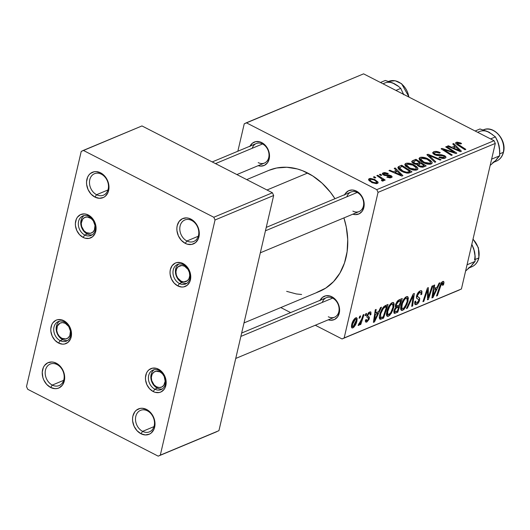 <?xml version="1.0" encoding="UTF-8"?>
<svg xmlns="http://www.w3.org/2000/svg" width="530" height="530" viewBox="0 0 530 530"><rect width="100%" height="100%" fill="white"/><g stroke="black" fill="none" stroke-linecap="round" stroke-linejoin="round"><path stroke-width="0.79" d="M52.291 385.085A11.64 9.083 -112.7 0 0 63.878 379.533A11.64 9.083 -112.7 0 0 57.068 364.554L56.279 363.196A13.754 10.732 67.3 0 1 64.329 380.898A13.754 10.732 67.3 0 1 50.635 387.463L52.291 385.085L63.653 380.341L52.291 385.085A11.64 9.083 67.3 0 1 45.242 374.167A11.64 9.083 67.3 0 1 50.191 364.077A11.64 9.083 67.3 0 1 57.068 364.554A11.64 9.083 67.3 0 1 64.117 375.472A11.64 9.083 67.3 0 1 59.161 385.562A11.64 9.083 67.3 0 1 52.291 385.085L50.635 387.463L46.686 384.402L43.771 379.97L42.851 377.44L42.241 372.232L43.341 367.495L44.493 365.541L47.766 362.811L51.9 361.99L54.106 362.341L58.346 364.514L60.221 366.25L61.844 368.337L64.064 373.219L64.581 375.83L64.329 380.898L62.421 385.118L59.148 387.847L57.147 388.51L55.007 388.669L50.635 387.463A13.754 10.732 67.3 0 1 42.585 369.761A13.754 10.732 67.3 0 1 56.279 363.196L57.068 364.554A11.64 9.083 -112.7 0 0 45.481 370.106A11.64 9.083 -112.7 0 0 52.291 385.085M142.61 431.36A11.64 9.083 -112.7 0 0 154.197 425.809A11.64 9.083 -112.7 0 0 147.386 410.829L146.598 409.471A13.754 10.732 67.3 0 1 154.647 427.173A13.754 10.732 67.3 0 1 140.953 433.739L142.61 431.36L153.978 426.617L142.61 431.36A11.64 9.083 67.3 0 1 135.561 420.442A11.64 9.083 67.3 0 1 140.516 410.359A11.64 9.083 67.3 0 1 147.386 410.829A11.64 9.083 67.3 0 1 154.435 421.748A11.64 9.083 67.3 0 1 149.48 431.837A11.64 9.083 67.3 0 1 142.61 431.36L140.953 433.739L137.005 430.685L134.09 426.246L132.652 421.105L132.56 418.508L132.904 416.037L134.812 411.817L136.303 410.233L140.086 408.425L142.226 408.266L146.598 409.471L150.547 412.532L152.163 414.612L154.382 419.495L154.992 424.702L154.647 427.173L153.886 429.439L151.249 432.977L149.467 434.123L145.326 434.944L140.953 433.739A13.754 10.732 67.3 0 1 132.904 416.037A13.754 10.732 67.3 0 1 146.598 409.471L147.386 410.829A11.64 9.083 -112.7 0 0 135.799 416.381A11.64 9.083 -112.7 0 0 142.61 431.36M186.911 240.984A11.64 9.083 -112.7 0 0 198.498 235.433A11.64 9.083 -112.7 0 0 191.688 220.453L190.899 219.102A13.754 10.732 67.3 0 1 198.949 236.804A13.754 10.732 67.3 0 1 185.255 243.363L186.911 240.984L198.28 236.241L186.911 240.984A11.64 9.083 67.3 0 1 179.862 230.066A11.64 9.083 67.3 0 1 184.818 219.983A11.64 9.083 67.3 0 1 191.688 220.453A11.64 9.083 67.3 0 1 198.737 231.371A11.64 9.083 67.3 0 1 193.781 241.461A11.64 9.083 67.3 0 1 186.911 240.984L185.255 243.363L181.306 240.309L178.391 235.87L176.954 230.729L176.861 228.132L177.206 225.661L179.114 221.441L182.386 218.711L186.527 217.89L188.726 218.247L192.966 220.42L194.848 222.156L197.763 226.595L198.684 229.126L199.293 234.326L198.949 236.804L198.187 239.063L195.55 242.601L191.767 244.416L187.428 244.217L185.255 243.363A13.754 10.732 67.3 0 1 177.206 225.661A13.754 10.732 67.3 0 1 190.899 219.102L191.688 220.453A11.64 9.083 -112.7 0 0 180.101 226.005A11.64 9.083 -112.7 0 0 186.911 240.984M96.593 194.709A11.64 9.083 -112.7 0 0 108.18 189.157A11.64 9.083 -112.7 0 0 101.369 174.178L100.581 172.82A13.754 10.732 67.3 0 1 108.63 190.522A13.754 10.732 67.3 0 1 94.936 197.087L96.593 194.709L107.954 189.965L96.593 194.709A11.64 9.083 67.3 0 1 89.543 183.791A11.64 9.083 67.3 0 1 94.492 173.701A11.64 9.083 67.3 0 1 101.369 174.178A11.64 9.083 67.3 0 1 108.418 185.096A11.64 9.083 67.3 0 1 103.463 195.186A11.64 9.083 67.3 0 1 96.593 194.709L94.936 197.087L90.988 194.033L88.073 189.594L86.635 184.453L86.542 181.856L87.642 177.126L88.795 175.165L90.285 173.582L94.062 171.773L96.202 171.614L100.581 172.82L102.648 174.145L106.146 177.961L108.365 182.843L108.882 185.46L108.63 190.522L107.868 192.787L105.231 196.325L103.449 197.471L99.309 198.293L94.936 197.087A13.754 10.732 67.3 0 1 86.887 179.385A13.754 10.732 67.3 0 1 100.581 172.82L101.369 174.178A11.64 9.083 -112.7 0 0 89.782 179.73A11.64 9.083 -112.7 0 0 96.593 194.709M328.295 316.768A10.58 8.255 -112.7 0 0 338.829 311.726A10.58 8.255 -112.7 0 0 332.635 298.105L331.846 296.747A12.694 9.904 67.3 0 1 339.452 312.183A12.694 9.904 67.3 0 1 328.262 319.822L330.674 320.259L334.496 319.504L337.517 316.986L339.279 313.091L339.511 308.414L338.18 303.663L335.49 299.569L331.846 296.747L332.635 298.105A10.58 8.255 67.3 0 1 339.041 308.029A10.58 8.255 67.3 0 1 334.543 317.205A10.58 8.255 67.3 0 1 328.295 316.768M258.209 162.624A10.58 8.255 -112.7 0 0 268.743 157.576A10.58 8.255 -112.7 0 0 262.549 143.961L261.76 142.603A12.694 9.904 67.3 0 1 269.366 158.033A12.694 9.904 67.3 0 1 258.176 165.678L260.588 166.115L264.41 165.36L267.431 162.836L269.194 158.947L269.425 154.27L268.094 149.52L265.404 145.425L261.76 142.603L262.549 143.961A10.58 8.255 67.3 0 1 268.955 153.886A10.58 8.255 67.3 0 1 264.457 163.054A10.58 8.255 67.3 0 1 258.209 162.624M352.874 211.132A10.58 8.255 -112.7 0 0 363.408 206.084A10.58 8.255 -112.7 0 0 357.22 192.469L356.432 191.111A12.694 9.904 67.3 0 1 364.037 206.541A12.694 9.904 67.3 0 1 352.848 214.18L355.259 214.623L359.082 213.862L362.103 211.344L363.858 207.449L364.097 202.771L362.765 198.028L360.075 193.934L356.432 191.111L357.22 192.469A10.58 8.255 67.3 0 1 363.626 202.394A10.58 8.255 67.3 0 1 359.121 211.563A10.58 8.255 67.3 0 1 352.874 211.132M268.876 170.362L276.587 168.01L286.796 167.255L297.29 168.944L302.517 170.693L312.68 175.9L322.134 183.221L330.515 192.37L334.967 198.717A65.601 51.185 -112.7 0 0 307.665 173.019L266.994 189.998L307.665 173.019A65.601 51.185 -112.7 0 0 268.929 170.342L246.722 179.61M84.773 235.028A10.58 8.255 -112.7 0 0 95.307 229.98A10.58 8.255 -112.7 0 0 89.12 216.366L88.331 215.008A12.694 9.904 67.3 0 1 95.758 231.352A12.694 9.904 67.3 0 1 83.117 237.407L84.773 235.028L87.218 234.008L84.773 235.028A10.58 8.255 67.3 0 1 78.367 225.104A10.58 8.255 67.3 0 1 82.865 215.935A10.58 8.255 67.3 0 1 89.12 216.366A10.58 8.255 67.3 0 1 95.526 226.29A10.58 8.255 67.3 0 1 91.021 235.459A10.58 8.255 67.3 0 1 84.773 235.028L83.117 237.407L79.473 234.585L76.784 230.49L75.452 225.74L75.373 223.349L76.386 218.983L77.446 217.174L80.467 214.65L84.29 213.895L86.324 214.219L90.239 216.227L91.968 217.83L94.665 221.924L95.513 224.263L96.076 229.066L95.758 231.352L95.055 233.439L92.618 236.705L89.133 238.374L85.125 238.195L83.117 237.407A12.694 9.904 67.3 0 1 75.691 221.063A12.694 9.904 67.3 0 1 88.331 215.008L89.12 216.366A10.58 8.255 -112.7 0 0 78.579 221.414A10.58 8.255 -112.7 0 0 84.773 235.028M60.188 340.671A10.58 8.255 -112.7 0 0 70.722 335.623A10.58 8.255 -112.7 0 0 64.534 322.002L63.746 320.65A12.694 9.904 67.3 0 1 71.179 336.987A12.694 9.904 67.3 0 1 58.532 343.042L60.188 340.671L62.633 339.65L60.188 340.671A10.58 8.255 67.3 0 1 53.782 330.746A10.58 8.255 67.3 0 1 58.287 321.571A10.58 8.255 67.3 0 1 64.534 322.002A10.58 8.255 67.3 0 1 70.941 331.932A10.58 8.255 67.3 0 1 66.436 341.101A10.58 8.255 67.3 0 1 60.188 340.671L58.532 343.042L54.895 340.227L52.198 336.133L50.873 331.382L50.787 328.991L51.807 324.618L52.867 322.81L55.889 320.292L57.73 319.676L61.738 319.862L63.746 320.65L67.389 323.466L70.079 327.566L70.934 329.898L71.411 332.31L71.179 336.987L70.477 339.074L68.039 342.347L64.547 344.016L62.573 344.162L58.532 343.042A12.694 9.904 67.3 0 1 51.105 326.705A12.694 9.904 67.3 0 1 63.746 320.65L64.534 322.002A10.58 8.255 -112.7 0 0 54 327.05A10.58 8.255 -112.7 0 0 60.188 340.671M154.859 389.172A10.58 8.255 -112.7 0 0 165.393 384.131A10.58 8.255 -112.7 0 0 159.205 370.51L158.417 369.152A12.694 9.904 67.3 0 1 165.844 385.495A12.694 9.904 67.3 0 1 153.203 391.551L154.859 389.172L157.304 388.152L154.859 389.172A10.58 8.255 67.3 0 1 148.453 379.248A10.58 8.255 67.3 0 1 152.951 370.079A10.58 8.255 67.3 0 1 159.205 370.51A10.58 8.255 67.3 0 1 165.612 380.434A10.58 8.255 67.3 0 1 161.107 389.61A10.58 8.255 67.3 0 1 154.859 389.172L153.203 391.551L149.559 388.728L146.87 384.634L145.538 379.884L145.458 377.492L146.472 373.127L147.532 371.318L148.91 369.854L152.401 368.184L156.41 368.363L160.325 370.371L162.054 371.974L164.75 376.068L165.599 378.407L166.162 383.21L165.141 387.582L164.081 389.391L161.06 391.908L159.219 392.518L155.21 392.339L153.203 391.551A12.694 9.904 67.3 0 1 145.776 375.214A12.694 9.904 67.3 0 1 158.417 369.152L159.205 370.51A10.58 8.255 -112.7 0 0 148.665 375.558A10.58 8.255 -112.7 0 0 154.859 389.172M179.445 283.537A10.58 8.255 -112.7 0 0 189.978 278.488A10.58 8.255 -112.7 0 0 183.784 264.874L182.996 263.516A12.694 9.904 67.3 0 1 190.429 279.853A12.694 9.904 67.3 0 1 177.788 285.915L179.445 283.537L181.883 282.517L179.445 283.537A10.58 8.255 67.3 0 1 173.032 273.613A10.58 8.255 67.3 0 1 177.537 264.437A10.58 8.255 67.3 0 1 183.784 264.874A10.58 8.255 67.3 0 1 190.19 274.798A10.58 8.255 67.3 0 1 185.692 283.967A10.58 8.255 67.3 0 1 179.445 283.537L177.788 285.915L174.145 283.093L171.455 278.999L170.123 274.248L170.044 271.857L170.355 269.571L172.118 265.676L175.138 263.158L176.987 262.542L180.988 262.728L184.904 264.735L186.639 266.338L188.137 268.26L190.184 272.764L190.661 275.176L190.429 279.853L189.727 281.94L187.289 285.213L183.804 286.882L181.823 287.028L177.788 285.915A12.694 9.904 67.3 0 1 170.355 269.571A12.694 9.904 67.3 0 1 182.996 263.516L183.784 264.874A10.58 8.255 -112.7 0 0 173.25 269.916A10.58 8.255 -112.7 0 0 179.445 283.537M378.042 192.364L495.292 143.418L461.418 288.996L344.162 337.948L378.042 192.364L376.803 189.641L246.344 122.794L363.593 73.849L494.053 140.695L376.803 189.641L246.344 122.794L244.237 123.808L237.851 151.229L244.237 123.808L363.593 73.849L494.053 140.695L495.292 143.418L494.053 140.695L376.803 189.641L378.042 192.364L344.162 337.948L342.055 338.955L315.29 325.241L342.055 338.955L461.418 288.996L495.292 143.418L378.042 192.364M363.156 314.853L360.784 321.591L359.651 323.485L358.817 323.744L358.227 325.44L359.188 325.016L360.579 322.73L359.897 324.791L360.798 324.413L364.057 314.476L363.156 314.853L361.824 318.841L358.114 325.374L358.638 325.466L360.579 322.73L359.897 324.791L360.798 324.413L364.057 314.476L363.156 314.853M365.726 313.78L365.084 315.728L365.998 315.35L366.614 313.409L365.726 313.78L365.084 315.728L365.998 315.35L366.614 313.409L365.726 313.78M385.515 305.519L383.68 306.757L381.918 309.195L380.361 312.627L379.414 316.463L379.97 319.199L383.561 318.126L388.046 304.459L384.071 306.4L379.699 314.913C379.023 317.39 379.255 318.855 380.374 319.305L383.561 318.126L388.046 304.459L385.515 305.519M392.253 302.55L389.603 305.075L387.582 309.01L386.43 313.68L386.522 315.343L387.185 316.324L388.364 316.277L389.908 315.158L392.909 310.13L394.168 304.2L393.624 302.65L392.253 302.55C389.543 304.498 387.715 307.552 386.761 311.693L387.205 316.337L388.364 316.277L391.359 313.243L393.876 306.976L393.419 302.504L392.253 302.55M406.47 296.615L403.814 299.139L401.548 303.75L400.64 307.744L400.733 309.407L401.395 310.388L402.575 310.341L404.118 309.228L407.119 304.2L408.378 298.264L407.835 296.721L406.47 296.615C403.754 298.569 401.925 301.616 400.978 305.757L401.422 310.401L402.575 310.341L405.569 307.314L408.087 301.04L407.63 296.568L406.47 296.615M417.315 298.728L418.667 299.516L418.733 300.543L416.825 303.014L416.024 303.067L415.493 301.192L415.811 301.02L414.818 301.815L415.255 304.644L416.441 304.558L414.699 303.663L416.441 304.558C417.938 303.862 419.005 302.372 419.634 300.086L418.74 299.629L419.634 300.086L419.296 297.655L416.534 296.237L419.296 297.655L416.593 295.932L417.494 296.396L417.534 295.349L416.858 295.005L417.534 295.349L419.773 292.441L418.733 291.904L421.105 292.904L420.886 294.733L421.807 294.203L421.085 293.832L421.807 294.203L421.542 290.758L419.932 291.01L417.574 293.441L416.5 296.436L416.673 298.264L418.766 299.688L418.435 301.391L417.382 302.703L416.235 303.127L415.686 302.584L415.811 301.02L414.891 301.524L414.692 302.544L414.884 304.266L415.957 304.71L417.892 303.511L419.157 301.55L419.753 298.575L419.296 297.655L417.58 296.548L417.474 295.647L418.462 293.461L420.005 292.355L421.045 292.666L420.886 294.733L421.807 294.203L421.953 291.222L421.237 290.672L420.191 290.884C418.534 291.679 417.342 293.328 416.613 295.846C416.229 297.608 416.507 298.589 417.454 298.794L417.024 298.562M442.325 283.027L441.43 282.563L442.325 283.027L442.881 284.219L442.53 285.392L443.464 284.849L442.802 284.511L443.464 284.849L443.988 282.556L443.69 281.463L442.292 281.721L440.967 283.252L436.508 296.025L437.409 295.647L441.477 283.822L442.683 282.974L442.53 285.392L443.464 284.849L443.815 283.623L442.888 283.146L443.815 283.623L443.603 281.404L442.742 281.47L439.794 286.008L436.508 296.025L437.409 295.647L440.589 285.968L442.735 282.993L441.563 282.397M439.052 283.166L437.171 287.167L434.136 288.433L434.679 284.994L433.785 285.365L431.917 297.94L433.003 297.489L440.013 282.762L439.052 283.166L437.171 287.167L434.136 288.433L434.679 284.994L433.785 285.365L431.917 297.94L433.003 297.489L440.013 282.762L439.052 283.166M432.003 286.107L428.24 297.674L428.353 287.631L427.412 288.022L422.927 301.696L423.828 301.318L427.597 289.731L427.465 299.801L428.399 299.41L432.904 285.736L432.003 286.107L428.24 297.674L428.353 287.631L427.412 288.022L422.927 301.696L423.828 301.318L427.597 289.731L427.465 299.801L428.399 299.41L432.904 285.736L432.003 286.107M413.214 293.951L406.437 308.579L407.398 308.175L413.201 295.641L411.717 306.373L412.618 305.995L414.347 293.481L413.214 293.951L406.437 308.579L407.398 308.175L413.201 295.641L411.717 306.373L412.618 305.995L414.347 293.481L413.214 293.951M398.832 299.953L397.261 301.259L395.652 304.266L395.314 306.526L395.877 307.241L394.671 308.93L393.803 311.819L394.333 313.356L397.772 312.197L402.257 298.529L398.832 299.953L395.426 305.048L395.877 307.241L393.962 310.918L394.452 313.389L397.772 312.197L402.257 298.529L398.832 299.953M380.533 307.592L378.658 311.594L375.624 312.866L376.167 309.421L375.273 309.792L373.405 322.366L374.485 321.915L381.501 307.195L380.533 307.592L378.658 311.594L375.624 312.866L376.167 309.421L375.273 309.792L373.405 322.366L374.485 321.915L381.501 307.195L380.533 307.592M367.151 320.842L366.409 319.471L365.481 320.007L365.799 322.127L366.833 322.048L365.362 321.293L366.833 322.048L369.324 318.563L367.436 317.596L369.324 318.563L368.449 316.436L366.945 315.449L367.807 315.893L367.813 315.138L367.158 314.807L367.813 315.138L369.324 313.197L368.489 312.766L369.324 313.197C370.172 312.985 370.417 313.601 370.046 315.039L370.974 314.495L370.205 314.104L370.974 314.495L370.894 312.037L369.854 311.912L368.43 312.826L366.8 316.297L367.045 317.291L368.449 318.291L368.31 319.424L366.707 320.922L366.409 319.471L365.481 320.007L365.349 321.12L365.793 322.127L366.833 322.048L369.066 319.411L369.383 317.251L367.933 316.085L367.774 315.357L368.443 313.879L369.483 313.137L370.159 313.488L370.046 315.039L370.974 314.495L370.212 313.912L371.013 314.323L370.702 311.898L369.642 311.991L366.906 315.615L366.952 317.159L368.476 318.417L368.39 319.146L367.151 320.842L365.428 320.286M359.731 316.277L359.088 318.232L360.002 317.854L360.619 315.906L359.731 316.277L359.088 318.232L360.002 317.854L360.619 315.906L359.731 316.277M355.769 317.781L354.02 319.351L352.245 322.757L351.403 326.182L351.953 327.971L353.126 327.745L354.192 326.818L356.385 322.796L357.2 318.762L356.591 317.702L355.769 317.781C353.695 319.305 352.317 321.644 351.635 324.81L351.933 327.964L352.781 327.911C354.908 326.374 356.312 323.962 357.001 320.683L356.663 317.728L355.769 317.781M459.311 290.003L342.055 338.955L459.311 290.003M290.625 312.601L280.787 307.559L290.625 312.601M383.236 181.022L382.766 179.438L382.375 181.114L382.766 179.438L384.296 180.432L385.197 180.054L377.731 175.258L377.539 176.093L377.731 175.258L376.837 175.629L381.646 178.928L382.296 179.975L381.348 180.286L382.322 181.114L383.508 180.697L382.766 179.438L384.296 180.432L385.197 180.054L377.731 175.258L376.837 175.629L379.785 177.563C381.54 178.511 382.302 179.398 382.064 180.233L381.348 180.286L382.322 181.114L383.495 180.743M379.407 174.555L380.871 175.503L381.779 175.125L380.295 174.185L379.407 174.555L380.871 175.503L381.779 175.125L380.295 174.185L379.407 174.555M398.096 167.016L397.911 167.838L398.096 167.016C397.719 168.507 399.05 170.011 402.084 171.521L408.61 173.111L411.982 171.846L401.72 165.241L401.395 166.652L401.72 165.241L398.553 166.619L397.911 167.381L398.328 168.672L400.243 170.441L403.595 172.21L407.014 173.131L408.961 173.038L411.982 171.846L401.72 165.241L399.189 166.301L398.567 168.977L399.189 166.301L397.904 167.4M405.742 163.425L404.787 164.439L405.549 166.142L410.79 169.342L414.149 170.163L416.202 170.123L417.932 169.07L417.753 167.937L416.216 166.301L412.797 164.346L409.61 163.339L406.947 163.141L405.742 163.425L405.205 165.724L405.742 163.425L404.801 164.366L408.815 168.46C411.724 170.004 414.44 170.488 416.977 169.898L417.958 168.964L417.753 167.937L413.738 164.79C410.869 163.306 408.199 162.849 405.742 163.425M419.952 157.489L418.998 158.51L419.76 160.212L421.906 161.908L425.007 163.406L430.413 164.194L432.142 163.134L431.963 162.001L430.426 160.365L427.014 158.41L423.821 157.403L421.158 157.205L419.952 157.489L419.416 159.788L419.952 157.489L419.011 158.43L423.026 162.531C425.934 164.075 428.657 164.552 431.195 163.969L432.175 163.035L431.963 162.001L427.949 158.861C425.08 157.377 422.417 156.92 419.952 157.489M433.679 151.759L432.705 153.024L434.991 154.906L437.548 155.595L442.325 155.615L444.007 156.304L444.319 156.999L443.371 157.582L441.444 157.576L439.681 156.92L438.913 157.35L442.325 158.45L444.518 158.357L445.796 157.701L445.889 156.86L444.942 155.926L441.689 154.78L436.13 154.568L434.335 153.475L434.693 152.627L436.104 152.223L439.542 153.13L440.284 152.686L435.845 151.375L433.679 151.759L433.202 153.806L433.679 151.759L432.699 152.647L434.434 154.641L443.524 155.999L444.339 156.933L443.716 157.463L439.681 156.92L439.165 157.483L445.054 158.178L445.968 157.37L444.339 155.588L440.775 154.7L435.209 154.217L434.282 153.104L434.984 152.488L437.588 152.342L439.542 153.13L440.284 152.686C437.807 151.388 435.6 151.076 433.679 151.759M460.557 142.941L457.105 142.126L455.853 142.557L455.747 143.504L464.936 149.738L465.837 149.361L457.397 143.829L457.211 143.392L457.754 143.001L460.808 143.968L461.544 143.517L461.074 143.219L460.557 142.941L460.378 143.703L460.557 142.941L456.224 142.345L455.608 142.908L457.41 144.902L464.936 149.738L465.837 149.361L458.569 144.69L457.536 143.073L460.808 143.968L461.544 143.517L460.557 142.941M452.726 143.948L454.873 146.022L451.838 147.287L448.353 145.77L447.466 146.147L460.345 151.653L461.425 151.202L453.693 143.544L452.726 143.948L454.873 146.022L451.838 147.287L448.353 145.77L447.466 146.147L460.345 151.653L461.425 151.202L453.693 143.544L452.726 143.948M445.684 146.889L454.409 152.468L442.027 148.413L441.092 148.804L451.355 155.409L452.256 155.032L443.511 149.447L455.893 153.514L456.827 153.124L446.578 146.512L445.684 146.889L454.409 152.468L442.027 148.413L441.092 148.804L451.355 155.409L452.256 155.032L443.511 149.447L455.893 153.514L456.827 153.124L446.578 146.512L445.684 146.889M426.889 154.733L434.865 162.293L435.819 161.895L428.989 155.416L440.145 160.086L441.039 159.715L428.028 154.263L426.889 154.733L434.865 162.293L435.819 161.895L428.989 155.416L440.145 160.086L441.039 159.715L428.028 154.263L426.889 154.733M417.123 164.399L418.799 166.354L422.629 167.222L426.2 165.91L415.937 159.305L415.606 160.716L415.937 159.305L411.817 161.292L411.85 162.047L413.049 163.26L415.368 164.254L417.123 164.399L417.998 165.883L420.674 167.063L423.026 167.149L426.2 165.91L415.937 159.305L412.512 160.736L412.115 162.445L412.512 160.736L411.757 161.458L413.692 163.631L417.077 164.552M394.214 168.374L396.354 170.448L393.32 171.72L389.841 170.203L388.947 170.574L401.826 176.086L402.913 175.629L395.175 167.977L394.214 168.374L396.354 170.448L393.32 171.72L389.841 170.203L388.947 170.574L401.826 176.086L402.913 175.629L395.175 167.977L394.214 168.374M388.132 173.456L384.753 172.561L382.938 172.946L382.289 173.787L384.442 175.384L390.166 176.046L390.729 176.603L390.14 177.126L387.556 176.669L386.82 177.119L389.947 177.888L391.988 177.225L392.041 176.55L391.332 175.841L388.854 174.966L384.966 174.834L383.66 173.919L384.979 173.264L387.556 173.986L388.291 173.535L383.124 172.866L382.302 173.588L383.495 174.999L390.166 176.046L390.405 177.033L387.556 176.669L386.82 177.119L391.425 177.596L392.107 176.994L390.868 175.576L384.29 174.582L384.151 173.429L387.556 173.986L388.132 173.456M373.411 177.06L374.876 178.007L375.783 177.623L374.299 176.689L373.411 177.06L374.876 178.007L375.783 177.623L374.299 176.689L373.411 177.06M369.258 178.656L368.595 179.239L368.748 180.2L372.067 182.671L376.466 183.678L377.923 183.122L378.016 182.068L374.445 179.352L370.404 178.418L369.258 178.656L368.86 180.359L369.258 178.656L368.555 179.372L371.742 182.506L377.373 183.466L378.142 182.751L374.763 179.511L369.258 178.656M215.034 219.977L273.659 195.504L218.93 430.671L160.305 455.144L215.034 219.977L213.795 217.254L83.329 150.407L141.96 125.935L272.42 192.774L213.795 217.254L83.329 150.407L81.222 151.414L26.5 386.582L81.222 151.414L141.96 125.935L272.42 192.774L273.659 195.504L272.42 192.774L213.795 217.254L215.034 219.977L160.305 455.144L158.198 456.151L27.739 389.305L158.198 456.151L218.93 430.671L273.659 195.504L215.034 219.977M216.823 431.678L158.198 456.151L216.823 431.678M26.5 386.582L27.739 389.305L26.5 386.582M244.005 322.916L319.471 291.414A65.601 51.185 -112.7 0 0 343.917 217.91L346.275 227.032L347.726 239.5L347.117 251.644L344.48 262.986L339.909 273.096L333.582 281.582L325.738 288.115L316.688 292.454M344.493 195.08L345.553 193.271L348.574 190.754L352.39 189.992L356.432 191.111A12.694 9.904 67.3 0 0 344.699 194.656M249.822 146.578L252.26 143.305L255.745 141.636L259.753 141.815L261.76 142.603A12.694 9.904 67.3 0 0 250.027 146.147M319.908 300.722L322.346 297.449L325.831 295.78L329.839 295.959L331.846 296.747A12.694 9.904 67.3 0 0 320.113 300.291M301.603 294.494L296.369 293.958L286.651 291.354M212.219 161.935L256.301 143.531A10.58 8.255 67.3 0 1 262.549 143.961A10.58 8.255 -112.7 0 0 252.214 148.274M266.232 227.41L350.973 192.032A10.58 8.255 67.3 0 1 357.22 192.469A10.58 8.255 -112.7 0 0 346.885 196.782M241.647 333.052L326.387 297.674A10.58 8.255 67.3 0 1 332.635 298.105A10.58 8.255 -112.7 0 0 322.3 302.418M453.435 144.637L453.693 143.544L453.435 144.637M448.194 146.459L448.353 145.77L448.194 146.459M451.679 147.95L451.838 147.287L451.679 147.95M454.541 147.433L454.873 146.022L454.541 147.433M455.754 146.929L459.729 150.719L459.583 151.335L459.729 150.719L456.582 149.321L456.429 149.983L456.582 149.321L453.329 147.936L453.176 148.592L453.329 147.936L455.754 146.929L459.729 150.719L453.329 147.936L455.754 146.929M456.933 144.577L457.536 143.073M458.377 145.518L458.569 144.69L458.377 145.518M455.906 143.709L456.224 142.345L455.906 143.709M446.386 147.347L446.578 146.512L446.386 147.347M443.325 150.242L443.511 149.447L443.325 150.242M446.061 152.004L446.26 151.156L446.061 152.004M441.828 149.281L442.027 148.413L441.828 149.281M450.387 151.766L450.533 151.123L450.387 151.766M454.283 153.004L454.409 152.468L454.283 153.004M435.044 154.932L435.209 154.217L435.044 154.932M436.296 155.363L436.468 154.641L436.296 155.363M438.641 155.628L438.86 154.707L438.641 155.628M440.569 155.588L440.775 154.7L440.569 155.588M444.147 156.423L444.339 155.588L444.147 156.423M439.509 157.649L439.681 156.92L439.509 157.649M439.781 157.768L439.94 157.059L439.781 157.768M443.471 158.51L443.716 157.463L443.471 158.51M427.73 155.528L428.028 154.263L427.73 155.528M428.737 156.489L428.989 155.416L428.737 156.489M430.386 158.046L430.645 156.933L430.386 158.046M427.776 159.616L427.949 158.861L427.776 159.616M431.546 163.79L431.963 162.001L431.546 163.79M427.008 159.199L430.36 161.829L430.506 162.604L429.611 164.274L429.85 163.253L424.04 162.226L423.874 162.942L424.04 162.226L420.634 158.861L421.257 158.218L427.008 159.199L428.114 159.815L429.863 161.14L430.492 162.644L429.591 163.339L427.829 163.425L423.159 161.736L421.138 160.133L420.608 159.053L421.098 158.291L422.86 158.013L427.008 159.199M420.9 163.459L424.099 165.512L423.775 166.917L424.099 165.512L422.576 166.148L422.324 167.242L422.576 166.148L419.641 165.956L419.475 166.665L419.641 165.956L418.495 164.909L418.23 166.036L418.779 164.419L420.9 163.459L424.099 165.512L421.509 166.44L419.21 165.711L418.495 164.909L420.9 163.459M416.235 160.457L419.7 162.684L419.369 164.095L419.7 162.684L417.819 163.472L417.375 165.36L417.819 163.472L414.612 163.28L414.453 163.969L414.612 163.28L413.751 161.551L416.235 160.457L419.7 162.684L416.189 163.777L414.612 163.28L413.44 162.22L413.811 161.511L416.235 160.457M413.122 163.306L413.751 161.551M418.495 164.909L418.203 166.016M413.566 165.546L413.738 164.79L413.566 165.546M417.335 169.726L417.753 167.937L417.335 169.726M412.797 165.135L416.149 167.765L416.295 168.54L415.401 170.209L415.639 169.189L409.829 168.156L409.663 168.871L409.829 168.156L406.424 164.79L407.047 164.148L412.797 165.135L413.904 165.744L415.652 167.076L416.282 168.58L415.381 169.275L413.619 169.355L408.948 167.666L406.927 166.062L406.397 164.982L406.888 164.227L408.272 163.936L412.797 165.135M394.923 169.063L395.175 167.977L394.923 169.063M389.683 170.885L389.841 170.203L389.683 170.885M393.167 172.376L393.32 171.72L393.167 172.376M396.029 171.859L396.354 170.448L396.029 171.859M397.235 171.356L401.21 175.152L401.071 175.761L401.21 175.152L398.07 173.747L397.911 174.41L398.07 173.747L394.817 172.369L394.665 173.019L394.817 172.369L397.235 171.356L401.21 175.152L394.817 172.369L397.235 171.356M402.025 166.387L409.889 171.448L409.558 172.846L409.889 171.448L408.597 171.985L408.325 173.144L408.597 171.985L407.279 172.356L407.093 173.138L407.279 172.356L403.052 171.19L402.88 171.906L403.052 171.19L399.56 167.877L402.025 166.387L409.889 171.448L406.536 172.349L401.912 170.554L400.157 169.169L399.547 167.95L402.025 166.387M383.409 174.953L384.151 173.429M384.124 175.278L384.29 174.582L384.124 175.278M385.065 175.543L385.217 174.887L385.065 175.543M386.708 175.662L386.874 174.94L386.708 175.662M390.663 176.45L390.868 175.576L390.663 176.45M387.39 177.378L387.556 176.669L387.39 177.378M390.206 177.875L390.405 177.033L390.206 177.875M390.477 177.848L390.736 176.742L390.405 177.033M382.746 174.509L383.124 172.866L382.746 174.509M380.103 175.006L380.295 174.185L380.103 175.006M374.107 177.51L374.299 176.689L374.107 177.51M381.938 180.783L382.064 180.233L381.938 180.783M382.077 180.902L382.064 180.233M374.584 180.266L374.763 179.511L374.584 180.266M374.001 179.948C376.234 181.015 377.016 181.995 376.353 182.903L376.167 183.698L376.353 182.903L372.636 182.141L372.471 182.857L372.636 182.141C370.49 181.088 369.715 180.107 370.311 179.2L374.001 179.948L375.783 181.075L376.697 182.631L374.505 182.87L371.417 181.412L369.947 179.836L370.198 179.259L371.119 179.08L374.001 179.948M376.479 183.678L376.757 182.486L376.353 182.903M369.589 181.127L370.311 179.2M432.056 297.005L433.003 297.489L432.056 297.005M433.388 288.048L434.136 288.433L433.388 288.048M436.329 288.896L432.917 296.237L432.222 295.879L432.917 296.237L433.447 293.07L432.699 292.686L433.447 293.07L433.904 289.91L433.169 289.532L433.904 289.91L436.329 288.896L434.845 288.141L436.329 288.896L432.917 296.237L433.904 289.91L436.329 288.896M439.926 285.63L440.589 285.968L439.926 285.63M436.746 295.309L437.409 295.647L436.746 295.309M427.458 298.927L428.399 299.41L427.458 298.927M426.961 289.406L427.597 289.731L426.961 289.406M425.795 292.951L426.478 293.295L425.795 292.951M423.159 300.974L423.828 301.318L423.159 300.974M427.438 293.918L428.379 294.402L427.438 293.918M427.452 297.27L428.24 297.674L427.452 297.27M419.137 291.533L421.105 292.904M418.634 297.244L416.54 296.184M411.823 305.591L412.618 305.995L411.823 305.591M412.578 295.323L413.201 295.641L412.578 295.323M411.214 298.264L411.863 298.595L411.214 298.264M406.768 307.857L407.398 308.175L406.768 307.857M407.351 300.662L408.087 301.04L407.351 300.662M404.874 306.95L405.569 307.314L404.874 306.95M400.733 309.401L402.575 310.341L400.733 309.401M407.212 301.345L405.106 306.598L402.959 308.805L402.157 308.831L401.833 305.532L401.124 305.167L401.833 305.532C402.535 302.299 403.94 299.841 406.046 298.171L405.033 297.655L406.841 298.138L407.212 301.345L406.411 303.995L403.509 308.48L402.508 308.91L401.667 308.115L402.462 303.418L404.635 299.37L405.874 298.251L406.868 298.151L407.431 299.351L407.212 301.345M396.288 311.435L397.772 312.197L396.288 311.435M393.783 312.183L395.585 313.111L393.783 312.183M394.062 313.19L394.452 313.389L394.062 313.19M398.792 306.711L397.394 310.971L395.009 311.792L394.863 310.494L394.174 310.143L394.863 310.494L395.777 308.46L395.135 308.135L395.777 308.46L397.348 307.314L395.281 306.26L397.348 307.314L398.792 306.711L397.308 305.949L398.792 306.711L397.394 310.971L394.929 311.739L394.929 310.235L395.777 308.46L398.792 306.711M400.832 300.503L399.322 305.114L397.434 305.903L396.42 306.048L396.308 304.717L395.618 304.359L396.308 304.717L398.275 301.63L397.348 301.153L398.275 301.63L399.169 301.192L397.917 300.556L399.169 301.192L400.832 300.503L399.348 299.741L400.832 300.503L399.322 305.114L396.4 306.042L396.374 304.452L397.48 302.339L400.832 300.503M393.141 306.598L393.876 306.976L393.141 306.598M390.656 312.885L391.359 313.243L390.656 312.885L389.292 314.416L387.947 314.767L387.615 311.468L386.907 311.103L387.615 311.468C388.324 308.228 389.729 305.777 391.836 304.101L390.822 303.584L392.631 304.074L393.002 307.281L390.895 312.534L388.291 314.846L387.457 314.051L387.47 312.183L389.769 306.214L391.312 304.419L392.505 304.021L393.187 305.008L393.081 306.923L390.65 312.905M386.516 315.33L388.364 316.277L386.516 315.33M373.544 321.432L374.485 321.915L373.544 321.432M374.869 312.481L375.624 312.866L374.869 312.481M377.817 313.329L374.399 320.663L373.71 320.305L374.399 320.663L374.935 317.496L374.18 317.112L374.935 317.496L375.392 314.336L374.65 313.959L375.392 314.336L377.817 313.329L376.333 312.567L377.817 313.329L374.399 320.663L375.392 314.336L377.817 313.329M382.077 317.371L383.561 318.126L382.077 317.371M379.367 317.96L381.428 319.02L379.367 317.96M379.699 318.954L380.374 319.305L379.699 318.954M380.003 319.219L380.374 319.305M386.622 306.433L383.183 316.907L380.586 317.569L380.567 314.621L379.858 314.264L380.567 314.621C381.408 310.799 383.044 308.228 385.482 306.91L384.23 306.274L385.482 306.91L386.622 306.433L385.151 305.684L386.622 306.433L383.183 316.907L380.825 317.695L380.567 314.621L380.931 313.27L383.435 308.334L386.622 306.433M369.324 313.197L369.913 313.157L368.728 312.548M368.608 316.509L368.27 316.344M367.787 317.795L368.476 318.417M365.322 315.005L365.998 315.35L365.322 315.005M359.327 317.51L360.002 317.854L359.327 317.51M360.135 324.075L360.798 324.413L360.135 324.075M358.181 325.235L358.638 325.466L358.181 325.235M358.114 325.374L358.638 325.466M359.194 323.856L358.817 323.744M353.093 326.712L352.423 326.467L352.516 324.44L351.814 324.082L352.516 324.44L353.815 320.988L355.484 318.974L354.689 318.563L355.484 318.974C356.299 318.927 356.498 319.669 356.08 321.2L354.795 324.704L353.093 326.712C352.291 326.732 352.099 325.976 352.516 324.44L355.484 318.974L356.094 319.08L356.246 320.292L357.001 320.683L356.246 320.299L353.093 326.712L351.41 326.089M351.45 327.229L352.781 327.911L351.45 327.229M355.484 318.974L355.948 318.954L354.868 318.397M380.825 317.695L379.361 316.966M65.753 322.743L65.322 323.36A8.467 6.605 67.3 0 1 70.271 334.258A8.467 6.605 67.3 0 1 61.844 338.292L62.633 339.65A10.58 8.255 -112.7 0 0 67.608 340.465A10.58 8.255 67.3 0 1 62.633 339.65A10.58 8.255 67.3 0 1 56.332 330.548A10.58 8.255 67.3 0 1 59.559 321.187A10.58 8.255 -112.7 0 0 56.332 330.548A10.58 8.255 -112.7 0 0 62.633 339.65L61.844 338.292L59.42 336.411L57.624 333.681L56.736 330.515L57.359 326.01L60.082 323.121L62.626 322.618L65.322 323.36L68.748 326.526L70.43 331.137L69.808 335.642L68.178 337.822L65.853 338.942L61.844 338.292A8.467 6.605 67.3 0 1 56.895 327.401A8.467 6.605 67.3 0 1 65.322 323.36L65.753 322.743M390.345 80.845A16.927 13.21 67.3 0 1 408.829 97.023A16.927 13.21 -112.7 0 0 388.695 81.382L395.181 80.739L401.621 83.74L409.114 97.169M397.884 86.085L392.412 82.812L385.297 80.474L380.46 82.488L385.297 80.474L394.539 83.8L398.096 86.012L400.753 88.391L403.721 94.771L400.753 88.391L395.917 90.411L400.753 88.391L398.096 86.012L394.532 83.793M403.522 94.307L402.985 93.022M394.539 83.8A16.933 13.21 -112.7 0 0 383.104 83.846M90.332 217.108L89.901 217.724A8.467 6.605 67.3 0 1 94.857 228.615A8.467 6.605 67.3 0 1 86.43 232.657L87.218 234.008A10.58 8.255 -112.7 0 0 92.187 234.823A10.58 8.255 67.3 0 1 87.218 234.008A10.58 8.255 67.3 0 1 80.918 224.912A10.58 8.255 67.3 0 1 84.144 215.551A10.58 8.255 -112.7 0 0 80.918 224.912A10.58 8.255 -112.7 0 0 87.218 234.008L86.43 232.657L90.438 233.299L92.763 232.186L94.386 230.007L95.009 225.495L93.326 220.884L91.173 218.532L87.211 216.975L84.661 217.485L82.647 219.162L81.262 223.282L81.64 226.482L83.998 230.775L86.43 232.657A8.467 6.605 67.3 0 1 81.474 221.759A8.467 6.605 67.3 0 1 89.901 217.724L90.332 217.108M262.549 143.961L215.491 163.611L262.549 143.961M157.304 388.152L156.516 386.801A8.467 6.605 67.3 0 1 151.56 375.902A8.467 6.605 67.3 0 1 159.987 371.868L160.418 371.252L159.987 371.868L155.979 371.219L153.654 372.332L152.03 374.511L151.348 377.426L151.726 380.633L154.084 384.919L156.516 386.801L159.205 387.543L161.756 387.033L163.77 385.356L165.155 381.236L164.214 376.479L162.418 373.749L159.987 371.868A8.467 6.605 67.3 0 1 164.943 382.759A8.467 6.605 67.3 0 1 156.516 386.801L157.304 388.152A10.58 8.255 67.3 0 1 151.004 379.056A10.58 8.255 67.3 0 1 154.23 369.695A10.58 8.255 -112.7 0 0 151.004 379.056A10.58 8.255 -112.7 0 0 157.304 388.152A10.58 8.255 -112.7 0 0 162.273 388.967A10.58 8.255 67.3 0 1 157.304 388.152M240.865 336.418L332.635 298.105L240.865 336.418M181.883 282.517L181.094 281.158A8.467 6.605 67.3 0 1 176.145 270.267A8.467 6.605 67.3 0 1 184.573 266.226L185.003 265.61L184.573 266.226L187.998 269.392L189.362 272.394L189.733 275.6L189.058 278.515L187.435 280.695L183.791 281.9L181.094 281.158L177.676 277.998L176.304 274.99L175.934 271.791L176.609 268.876L178.239 266.696L181.883 265.484L184.573 266.226A8.467 6.605 67.3 0 1 189.528 277.124A8.467 6.605 67.3 0 1 181.094 281.158L181.883 282.517A10.58 8.255 67.3 0 1 175.589 273.42A10.58 8.255 67.3 0 1 178.809 264.059A10.58 8.255 -112.7 0 0 175.589 273.42A10.58 8.255 -112.7 0 0 181.883 282.517A10.58 8.255 -112.7 0 0 186.858 283.331A10.58 8.255 67.3 0 1 181.883 282.517M265.45 230.782L357.22 192.469L265.45 230.782M485.016 129.353A16.927 13.21 67.3 0 1 499.127 135.408A16.927 13.21 67.3 0 1 503.268 152.362A1.272 0.537 13.1 0 0 503.5 152.13A1.272 0.537 -166.9 0 1 503.268 152.362A16.927 13.21 -112.7 0 0 498.432 134.58A16.927 13.21 -112.7 0 0 483.36 129.883C493.649 124.875 506.978 140.006 503.5 152.136C502.42 156.496 500.055 159.49 496.405 161.127A16.927 13.21 -112.7 0 0 503.268 152.362L499.763 153.826L503.268 152.362A16.927 13.21 67.3 0 1 494.755 161.663M492.555 134.587L487.083 131.321L479.968 128.976L475.132 130.996L479.968 128.976L489.21 132.308L495.424 136.899L497.537 141.006L499.061 145.71L499.73 150.739L499.677 155.793L495.583 160.65L490.177 165.4L495.583 160.65L497.763 157.728M491.635 159.146L499.677 155.793L491.635 159.146M490.588 138.913L495.424 136.899L490.588 138.913M477.775 132.348A16.933 13.21 -112.7 0 1 489.21 132.308L489.203 132.301M492.741 162.65L495.583 160.65L499.677 155.793L499.505 148.201L497.657 141.53M499.558 149.997L498.392 143.279L495.424 136.899L489.21 132.308M474.979 255.639L473.807 248.915L471.819 244.277L474.476 251.352L475.152 256.381L475.092 261.429L467.049 264.788L475.092 261.429L471.004 266.285L465.592 271.035L471.004 266.285L473.177 263.37M469.428 267.769L471.826 266.769A16.927 13.21 -112.7 0 0 478.683 258.004A1.272 0.537 13.1 0 0 478.915 257.772A1.272 0.537 -166.9 0 1 478.683 258.004A16.927 13.21 67.3 0 1 470.17 267.299M478.683 258.004L475.185 259.462L478.683 258.004A16.927 13.21 -112.7 0 0 472.979 239.295A16.927 13.21 67.3 0 1 478.683 258.004M474.535 259.74A16.933 13.21 -112.7 0 0 474.476 251.352L475.152 256.381L475.092 261.429L471.004 266.285L468.156 268.293M474.476 251.352L473.071 247.165M434.282 153.104L433.977 154.389M444.339 156.94L443.981 158.463M430.506 162.604L430.128 164.234M420.628 158.887L420.21 160.669M416.295 168.54L415.911 170.17M406.417 164.817L406 166.599M399.56 167.884L399.163 169.587M416.024 303.067L414.712 302.392M402.151 308.831L400.62 308.049M406.841 298.138L405.337 297.37M395.009 311.792L393.896 311.223M396.42 306.048L395.34 305.499M387.94 314.767L386.41 313.979M392.631 304.074L391.127 303.299M368.039 317.921L367.615 317.702M264.457 163.054L236.883 174.569M334.543 317.205L235.737 358.452M260.323 252.81L359.121 211.563M494.006 162.134L496.405 161.127M471.826 266.769C475.476 265.132 477.835 262.131 478.915 257.779L478.418 247.788L473.038 239.037"/></g></svg>
